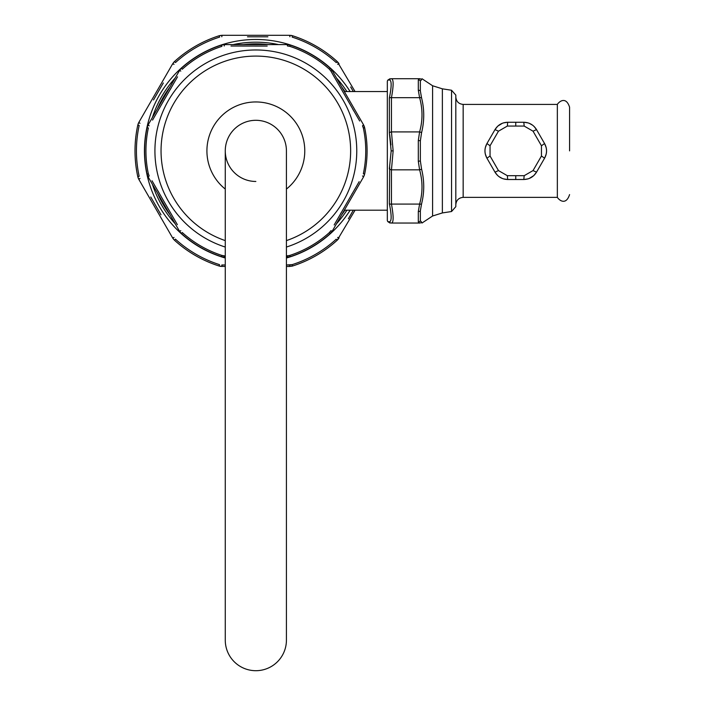 <?xml version="1.0" encoding="UTF-8"?>
<svg xmlns="http://www.w3.org/2000/svg" width="706" height="706" viewBox="0 0 706 706"><rect width="100%" height="100%" fill="white"/><g stroke="black" fill="none" stroke-linecap="round" stroke-linejoin="round"><path stroke-width="1.06" d="M161.003 214.774L150.749 197.009M221.781 264.997L225.267 264.988L221.781 264.997L222.072 266.462L219.098 266.003A120.841 120.841 0 0 1 174.523 240.269L172.635 237.922L138.861 179.43L137.776 176.615A120.841 120.841 0 0 1 137.776 125.147L138.861 122.341L172.635 63.849L174.523 61.501A120.841 120.841 0 0 1 219.098 35.768L222.072 35.3L289.619 35.3L292.593 35.768A120.841 120.841 0 0 1 337.168 61.501L355.065 91.559M289.91 264.997L286.424 264.988L292.16 264.644L289.91 264.997L289.619 266.462L286.424 266.462M353.327 210.203L348.376 218.798M350.688 86.988L353.327 91.559M247.506 36.8L267.883 36.8M153.52 99.952L163.324 82.973M173.182 238.76L173.888 239.634M225.267 266.462L220.581 266.347M355.065 210.203L337.168 240.269A120.841 120.841 0 0 1 292.593 266.003L291.728 266.233M292.081 264.671L292.593 266.003A120.841 120.841 0 0 0 337.168 240.269L338.209 239.157M336.277 62.613L337.168 61.501A120.841 120.841 0 0 0 292.593 35.768L291.702 35.521M337.644 64.325L339.056 63.849L337.168 61.501A120.841 120.841 0 0 0 292.593 35.768L291.11 35.415M219.619 37.091L219.098 35.768L222.072 35.3L219.972 35.529M174.055 64.325L172.635 63.849L174.523 61.501L173.482 62.605M138.411 123.232L138.005 124.274M139.188 125.368L139.17 125.447A119.42 119.42 0 0 0 139.17 176.315L137.776 176.615L138.402 178.53M154.164 202.922L155.549 205.331M175.415 239.157L175.485 239.21A119.42 119.42 0 0 0 219.531 264.644L219.098 266.003L220.016 266.25M351.12 214.033L352.682 211.323M160.58 87.729L159.009 90.447M155.091 97.243L154.305 98.593M266.038 36.8L249.359 36.8M338.518 63.002L337.803 62.137M344.925 210.203A107.021 107.021 0 0 1 341.642 214.862M170.058 214.862A107.021 107.021 0 0 1 157.544 193.188M344.925 91.559A107.021 107.021 0 0 0 341.642 86.9M268.359 44.593A107.021 107.021 0 0 0 243.332 44.593M170.058 86.9A107.021 107.021 0 0 0 157.544 108.574M359.151 181.671L334.167 224.949M340.521 213.847L341.386 212.338M351.844 194.229L352.276 193.479M225.267 257.169L221.516 256.693A111.239 111.239 0 0 1 181.38 233.518L179.456 231.144L148.145 176.906L147.042 174.055A111.239 111.239 0 0 1 147.042 127.715L148.145 124.856L179.456 70.618L181.38 68.244A111.239 111.239 0 0 1 221.516 45.069L224.534 44.593L287.165 44.593L290.184 45.069A111.239 111.239 0 0 1 330.311 68.244L332.235 70.618L363.555 124.856L364.649 127.715A111.239 111.239 0 0 1 364.649 174.055L363.555 176.906L332.235 231.144L330.311 233.518L329.42 232.53L330.876 230.73L329.42 232.53A109.907 109.907 0 0 1 289.769 255.431L287.483 255.784L289.769 255.431L290.184 256.693L286.424 257.169M224.217 255.784L221.922 255.431L224.217 255.784L224.534 257.169L222.364 256.922M286.424 255.775L287.483 255.784L286.424 255.775M177.356 224.649L152.019 180.771M182.21 232.477L182.272 232.53A109.907 109.907 0 0 0 221.922 255.431L221.516 256.693A111.239 111.239 0 0 1 181.38 233.518L182.272 232.53M157.8 190.699L159.062 192.862M149.187 175.935L148.145 176.906L147.042 174.055L148.348 173.773L149.187 175.935L148.348 173.773A109.907 109.907 0 0 1 148.348 127.989L148.366 127.91M152.54 120.091L177.533 76.813M171.179 87.923L170.314 89.424M159.856 107.541L159.415 108.283M230.994 46.022L267.168 46.075M287.483 45.987L287.165 44.593L290.184 45.069L289.769 46.34L287.483 45.987L289.769 46.34A109.907 109.907 0 0 1 329.42 69.232L330.876 71.041L329.42 69.232L330.311 68.244L332.235 70.618L330.876 71.041L359.681 120.991M353.891 111.071L352.638 108.909M334.335 77.122L330.876 71.041M362.505 125.827L363.555 124.856L364.649 127.715L363.343 127.989L362.505 125.827L363.343 127.989A109.907 109.907 0 0 1 363.343 173.773L364.649 174.055L363.555 176.906L362.505 175.935M364.014 176.006L364.437 174.885M330.876 230.73L332.235 231.144L330.311 233.518A111.239 111.239 0 0 1 290.184 256.693A111.239 111.239 0 0 0 330.311 233.518L331.396 232.38M288.189 257.116L289.363 256.922M222.381 256.931L223.043 257.055M180.021 232.009L180.771 232.918M147.166 174.55L147.492 175.556M147.678 125.774L147.263 126.886M180.815 71.041L179.456 70.618L181.38 68.244L180.304 69.382M223.52 44.646L222.328 44.849M330.311 68.244A111.239 111.239 0 0 0 290.184 45.069L288.657 44.707M331.679 69.753L331.017 68.95M331.635 69.7L330.929 68.844M364.525 127.212L364.199 126.206M225.267 247.047A100.905 100.905 0 0 1 255.846 49.976A100.905 100.905 0 0 1 286.424 247.047M225.267 240.605A94.789 94.789 0 0 1 255.846 56.092A94.789 94.789 0 0 1 286.424 240.605M225.267 189.076A48.926 48.926 0 0 1 255.846 101.955A48.926 48.926 0 0 1 286.424 189.076M225.267 150.881A30.579 30.579 0 0 1 255.846 120.302A30.579 30.579 0 0 1 286.424 150.881A30.579 30.579 0 0 0 255.846 120.302A30.579 30.579 0 0 0 225.267 150.881L225.267 640.121A30.579 30.579 0 0 0 255.846 670.7A30.579 30.579 0 0 0 286.424 640.121L286.424 150.881A30.579 30.579 0 0 0 255.846 120.302A30.579 30.579 0 0 0 225.267 150.881A30.579 30.579 0 0 0 255.846 181.46M389.686 167.198L389.359 203.76C391.742 215.551 391.742 221.56 389.359 221.799L387.797 221.631L387.329 220.599L387.329 81.164L387.797 80.131L390.012 78.719M389.359 221.799A2.445 2.418 90 0 0 391.459 223.043L391.459 223.043C393.674 222.602 393.674 216.283 391.459 204.087L391.459 169.837A2.445 1.209 10.6 0 1 389.359 168.919L391.168 150.96M418.314 79.857L418.314 90.271A2.445 1.694 172.4 0 1 420.352 90.906L420.352 80.987A2.445 2.365 -158.4 0 0 418.314 79.857L419.602 78.719C422.788 78.719 422.788 78.719 419.602 78.719A2.445 2.392 -90 0 1 421.553 79.734C424.456 79.372 424.456 79.372 421.553 79.734L420.352 80.987L420.352 90.906L421.553 97.834C424.456 109.333 424.456 120.982 421.553 132.781L420.352 140.962L420.352 160.8L421.553 168.981A2.445 1.2 166.5 0 1 419.602 169.837L391.459 169.837L393.136 150.881L391.168 150.881L389.359 132.843L389.359 98.01C391.742 86.238 391.742 80.219 389.359 79.963L387.797 80.131M390.665 90.5L390.303 92.839M393.136 150.881L391.459 131.925A2.445 1.209 -10.6 0 0 389.359 132.843L389.456 133.363M389.694 134.643L390.965 144.915M389.359 203.76A2.445 1.209 -10.6 0 0 391.459 204.087L419.602 204.087L418.314 211.5L418.314 221.913L419.602 223.043L391.459 223.043M421.553 132.781A2.445 1.2 -166.5 0 0 419.602 131.925L391.459 131.925L391.459 97.675C393.674 85.497 393.674 79.178 391.459 78.719L391.459 78.719A2.445 2.418 -90 0 0 389.359 79.963M389.359 98.01A2.445 1.209 10.6 0 1 391.459 97.675L419.602 97.675C422.788 109.139 422.788 120.549 419.602 131.925L418.314 140.468L418.314 161.295L419.602 169.837C422.788 181.301 422.788 192.72 419.602 204.087A2.445 1.2 -166.5 0 0 421.553 203.928L420.352 210.865A2.445 1.694 -172.4 0 1 418.314 211.5M423.653 118.264L423.732 115.228M421.553 168.981C424.456 180.842 424.456 192.491 421.553 203.928M421.553 222.028L420.352 220.784L421.553 222.028C424.456 222.39 424.456 222.39 421.553 222.028A2.445 2.392 90 0 1 419.602 223.043M420.352 220.784L420.352 210.865L420.352 220.784A2.445 2.365 158.4 0 1 418.314 221.913M418.314 161.295A2.445 0.671 174.3 0 0 420.352 160.8L420.352 140.962A2.445 0.671 -174.3 0 0 418.314 140.468M421.553 97.834A2.445 1.2 166.5 0 0 419.602 97.675L418.314 90.271M419.602 78.719L391.459 78.719M451.549 90.244L455.82 95.098L455.82 206.673L451.549 211.526L451.549 90.244L442.371 88.832L442.371 212.93L451.549 211.526M463.162 104.409L463.162 197.362L557.343 197.362L557.343 104.409L463.162 104.409C458.706 103.967 456.261 101.523 455.82 97.066M569.574 150.881L569.574 107.162L569.574 150.881M494.897 171.99L486.946 158.223C484.334 153.326 484.334 148.436 486.946 143.547L494.994 129.604C497.933 124.891 502.169 122.447 507.702 122.262L523.808 122.262C529.35 122.447 533.586 124.891 536.516 129.604L544.564 143.547C547.176 148.436 547.176 153.326 544.564 158.223L536.516 172.167C533.586 176.879 529.341 179.324 523.808 179.5L507.702 179.5C502.16 179.315 497.924 176.871 494.994 172.167L497.439 175.317M515.759 175.697L507.34 175.697L498.471 170.578L490.052 156L490.052 145.763L498.471 131.184L507.34 126.065L524.179 126.065L533.039 131.184L541.458 145.763L541.458 156L533.039 170.578L524.179 175.697L515.759 175.697L515.759 179.5M498.957 176.615L502.337 178.486M504.419 179.13L507.702 179.5L507.34 175.697M486.946 158.223C484.334 153.326 484.334 148.436 486.946 143.547C484.281 148.436 484.281 153.334 486.946 158.223L490.052 156M498.471 131.184L494.994 129.604C497.924 124.891 502.16 122.447 507.702 122.262L503.722 122.818M503.599 122.853L503.043 123.02M502.39 123.259L497.792 126.118M497.456 126.436L495.259 129.172M536.613 129.772L534.071 126.445M532.553 125.156L529.173 123.276M527.091 122.632L523.808 122.262L524.179 126.065M544.564 143.547C547.176 148.436 547.176 153.326 544.564 158.223C547.229 153.326 547.229 148.436 544.564 143.547L541.458 145.763M533.039 170.578L536.516 172.167C533.586 176.871 529.35 179.324 523.808 179.5L527.797 178.953M527.92 178.918L528.467 178.742M529.121 178.512L533.727 175.644M534.054 175.335L536.26 172.599M346.92 91.559A108.689 108.689 0 0 0 336.533 78.057M278.57 44.593A108.689 108.689 0 0 0 233.121 44.593M175.159 78.057A108.689 108.689 0 0 0 152.434 117.417M152.434 184.345A108.689 108.689 0 0 0 175.159 223.705M336.533 223.705A108.689 108.689 0 0 0 346.92 210.203M350.141 91.559A111.398 111.398 0 0 0 144.448 150.881A111.398 111.398 0 0 0 225.267 258.008M286.424 258.008A111.398 111.398 0 0 0 350.141 210.203M289.619 266.462L292.593 266.003A120.841 120.841 0 0 0 337.168 240.269L336.215 239.21A119.42 119.42 0 0 1 292.16 264.644M289.91 36.774L289.619 35.3L292.593 35.768L292.16 37.118A119.42 119.42 0 0 1 336.215 62.552M173.852 62.172L174.523 61.501L175.485 62.552A119.42 119.42 0 0 1 219.531 37.118M139.991 123.329L138.861 122.341L137.776 125.147L139.17 125.447M138.023 177.533L138.861 179.43L139.991 178.441M175.485 239.21L174.523 240.269L172.635 237.922L174.055 237.437M337.839 239.599L339.056 237.922L337.644 237.437M222.072 35.3L221.781 36.774M290.184 256.693L287.165 257.169L287.483 255.784M181.38 233.518L179.456 231.144L180.815 230.73M149.187 125.827L148.145 124.856L147.042 127.715L148.348 127.989M181.38 68.244A111.239 111.239 0 0 1 221.516 45.069L221.922 46.34A109.907 109.907 0 0 0 182.272 69.232L181.38 68.244L181.01 68.597M221.516 45.069L224.534 44.593L224.217 45.987M442.371 88.832L432.584 85.753L432.584 216.01L421.967 223.043M507.702 179.5C502.16 179.324 497.924 176.871 494.994 172.167L498.471 170.578M486.946 143.547L490.052 145.763M515.759 122.262L515.759 126.065M523.808 122.262C529.35 122.447 533.586 124.891 536.516 129.604L533.039 131.184M544.564 158.223L541.458 156M523.808 179.5L524.179 175.697M507.702 122.262L507.34 126.065M138.155 177.921L138.332 178.362M173.023 238.54L172.635 237.922M220.422 266.321L220.907 266.4M138.861 122.341L138.464 123.109M291.278 35.441L290.81 35.371M339.056 63.849L338.589 63.108M331.29 232.503L331.688 231.992M287.165 257.169L287.792 257.152M288.207 257.116L289.231 256.949M221.516 256.693L222.002 256.834M222.584 256.975L223.555 257.125M179.456 231.144L179.783 231.665M180.056 232.062L180.683 232.821M147.333 175.114L147.695 176.032M148.145 124.856L147.845 125.412M147.651 125.836L147.298 126.762M180.604 69.02L180.004 69.77M224.534 44.593L223.926 44.61M223.423 44.654L222.469 44.813M290.184 45.069L289.689 44.928M289.116 44.796L288.207 44.654M332.235 70.618L331.917 70.097M364.358 126.656L364.014 125.756M364.649 174.055L363.555 176.906M387.329 210.203L344.325 210.203M387.797 221.631L390.012 223.043M432.584 85.753L421.967 78.719M432.584 216.01L442.371 212.93M463.162 197.362C458.706 197.795 456.261 200.239 455.82 204.696M557.343 104.409C559.426 101.17 566.088 96.316 569.574 107.162M557.343 197.362C559.426 200.592 566.088 205.446 569.574 194.6M495.082 172.308L497.58 175.45M503.413 178.865L507.561 179.5M486.866 143.68L485.375 147.492M485.349 154.164L486.875 158.1M507.535 122.262L503.466 122.888M501.851 123.479L501.392 123.691M497.712 126.189L495.074 129.472M536.428 129.454L533.93 126.312M528.097 122.906L523.949 122.262M544.644 158.082L546.135 154.279M546.162 147.607L544.635 143.662M523.976 179.5L528.053 178.874M529.659 178.283L530.118 178.08M533.798 175.582L536.445 172.29M387.329 91.559L344.325 91.559"/></g></svg>
